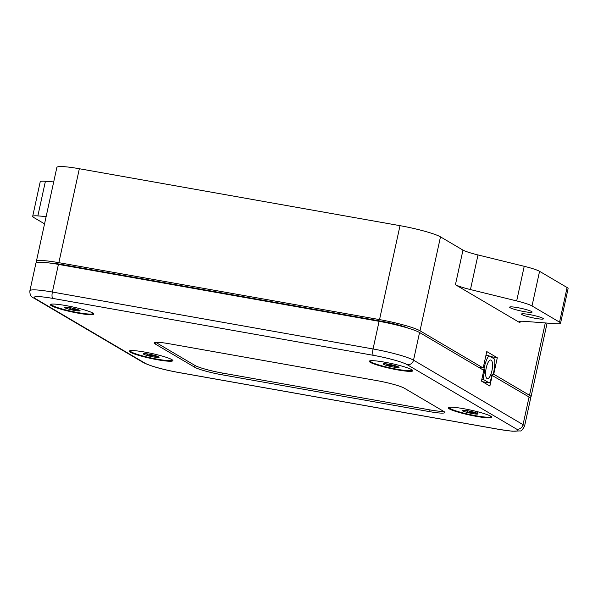 <?xml version="1.0" encoding="UTF-8"?>
<svg xmlns="http://www.w3.org/2000/svg" width="598" height="598" viewBox="0 0 598 598"><rect width="100%" height="100%" fill="white"/><g stroke="black" fill="none" stroke-linecap="round" stroke-linejoin="round"><path stroke-width="0.9" d="M491.877 370.984A9.478 3.072 -79.6 0 1 487.37 378.661A9.478 3.072 -79.6 0 1 486.054 368.787A9.478 3.072 -79.6 0 1 490.786 360.011A9.478 3.072 -79.6 0 1 491.877 370.984M488.887 355.743L494.583 359.099A15.615 5.061 -79.6 0 1 493.006 374.729L492.049 374.169L490.517 381.008A15.615 5.061 -79.6 0 1 489.269 382.929L483.573 379.573A15.615 5.061 -79.6 0 1 483.371 376.8L484.896 369.953L483.932 369.385A15.615 5.061 -79.6 0 1 488.887 355.743L485.972 355.212M491.96 374.542L493.006 374.729M482.317 369.482L484.896 369.953M482.422 376.628L483.371 376.8M482.474 381.688L489.269 382.929M481.846 379.259L483.573 379.573M481.353 368.914L483.932 369.385M62.02 264.533A22.283 2.519 -167.7 0 0 50 263.06A22.29 2.527 -167.7 0 1 62.02 264.533L382.683 321.462L62.02 264.533L61.915 265.011M408.486 328.257A22.283 2.519 -167.7 0 0 382.69 321.462A22.29 2.527 -167.7 0 1 408.501 328.265M520.238 321.328L519.931 322.718L455.429 284.73L462.972 250.114A22.29 2.527 -167.7 0 0 478.004 254.95L524.222 266.304A22.29 2.527 12.3 0 1 539.568 271.32L567.091 287.533A22.29 2.527 12.3 0 1 568.1 288.595L560.55 323.212A22.29 2.527 -167.7 0 0 559.541 322.15L532.018 305.944A22.29 2.527 -167.7 0 0 516.672 300.921L470.454 289.567A22.29 2.527 12.3 0 1 455.429 284.73M519.931 322.718A22.29 2.527 12.3 0 1 519.191 321.829A22.29 2.527 12.3 0 1 524.409 321.343L555.333 323.705A22.29 2.527 -167.7 0 0 560.55 323.212M529.14 314.496A11.19 1.263 12.3 0 1 543.38 318.831A11.19 1.263 12.3 0 1 532.175 317.68A11.19 1.263 12.3 0 1 521.516 314.062A11.19 1.263 12.3 0 1 529.14 314.496M517.464 307.619A11.504 1.301 12.3 0 1 532.1 312.074A11.504 1.301 12.3 0 1 520.589 310.893A11.504 1.301 12.3 0 1 509.623 307.17A11.504 1.301 12.3 0 1 517.464 307.619M46.151 216.536L37.861 215.908A22.29 2.527 -167.7 0 0 32.673 216.401L40.215 181.785A22.29 2.527 12.3 0 1 45.411 181.291L53.693 181.919M79.34 168.733A32.987 3.738 -167.7 0 0 56.855 167.447L36.373 261.378A32.987 3.738 12.3 0 1 58.858 262.671L79.34 168.733L400.01 225.67L379.536 319.601A32.987 3.738 12.3 0 1 420.005 330.799L440.487 236.86A32.987 3.738 -167.7 0 0 400.01 225.67M462.972 250.114L440.487 236.86M32.673 216.401A22.29 2.527 -167.7 0 0 33.682 217.463L44.551 223.861M37.076 262.425A32.987 3.738 12.3 0 1 36.373 261.378M478.37 367.157L483.184 368.009L420.005 330.799M483.184 368.009L486.772 351.572L497.297 357.768L493.716 374.213L493.178 374.116M545.294 322.935L529.514 395.3L493.716 374.213M529.514 395.3A32.987 3.738 12.3 0 1 531.017 396.87A32.987 3.738 12.3 0 1 529.865 397.55M379.536 319.601L58.858 262.671M497.297 357.768L490.188 356.505M376.979 380.634A22.29 2.527 12.3 0 1 404.33 388.199L443.813 411.461A22.29 2.527 12.3 0 1 444.83 412.523A22.29 2.527 12.3 0 1 429.633 411.648L221.985 374.782A22.29 2.527 12.3 0 1 194.642 367.217L155.151 343.962A22.29 2.527 12.3 0 1 154.142 342.901A22.29 2.527 12.3 0 1 169.339 343.768L376.979 380.634M443.634 411.349A22.29 2.527 12.3 0 1 430.007 409.914L222.366 373.047A22.29 2.527 12.3 0 1 195.023 365.49L155.712 342.333M491.803 375.238L529.073 397.02L523.041 424.67L413.524 360.168A32.987 3.738 -167.7 0 0 373.055 348.97L52.385 292.041A32.987 3.738 -167.7 0 0 29.9 290.748C29.676 294.508 30.969 296.937 33.765 298.043L143.341 362.56A5.569 5.232 120.5 0 0 144.985 363.165L35.409 298.649A5.569 5.232 120.5 0 1 33.765 298.043M492.214 375.312L489.874 386.046L481.45 381.083L483.789 370.349L419.557 332.518A32.987 3.738 -167.7 0 0 379.087 321.32L373.055 348.97A5.569 1.801 -79.9 0 0 373.518 355.354A27.411 3.102 12.3 0 1 407.156 364.653A5.569 5.232 -59.5 0 0 413.524 360.168L419.557 332.518M407.156 364.653L516.672 429.162A27.411 3.102 12.3 0 1 499.225 429.394A5.569 1.801 100.1 0 0 499.427 429.469L512.269 431.218L519.901 430.919C520.925 431.427 522.473 429.865 524.536 426.239L530.568 398.589A32.987 3.738 -167.7 0 0 529.073 397.02M463.45 408.658A22.29 2.527 12.3 0 1 491.803 417.284A22.29 2.527 12.3 0 1 469.49 415.005A22.29 2.527 12.3 0 1 448.253 407.791A22.29 2.527 12.3 0 1 463.45 408.658M65.526 305.518A22.29 2.527 12.3 0 1 93.886 314.137A22.29 2.527 12.3 0 1 71.573 311.857A22.29 2.527 12.3 0 1 50.337 304.644A22.29 2.527 12.3 0 1 65.526 305.518M144.507 352.035A22.29 2.527 12.3 0 1 172.859 360.661A22.29 2.527 12.3 0 1 150.547 358.374A22.29 2.527 12.3 0 1 129.31 351.161A22.29 2.527 12.3 0 1 144.507 352.035M384.469 362.141A22.29 2.527 12.3 0 1 412.829 370.767A22.29 2.527 12.3 0 1 390.516 368.488A22.29 2.527 12.3 0 1 369.28 361.274A22.29 2.527 12.3 0 1 384.469 362.141M35.409 298.649A27.411 3.102 12.3 0 1 52.856 298.417A5.569 1.801 -79.9 0 1 52.385 292.041L58.417 264.391A32.987 3.738 -167.7 0 0 35.932 263.098L29.9 290.748M58.417 264.391L379.087 321.32M72.194 309.966A8.103 0.919 -167.7 0 0 79.056 310.967C77.075 309.211 74.787 308.874 72.194 309.966A8.103 0.919 -167.7 0 1 65.332 308.015C67.925 307.245 70.213 307.895 72.194 309.966L72.582 308.172M52.721 304.046A21.057 2.385 -167.7 0 0 51.615 304.539A21.057 2.385 -167.7 0 0 54.373 306.408A21.057 2.385 -167.7 0 0 77.277 312.477A21.057 2.385 -167.7 0 0 92.765 313.509A21.057 2.385 -167.7 0 0 91.965 312.597M65.332 307.08A8.103 0.919 -167.7 0 0 64.345 307.208A8.103 0.919 -167.7 0 0 65.332 308.015L65.332 307.08A8.103 0.919 -167.7 0 1 72.186 308.082A8.103 0.919 -167.7 0 1 79.048 310.033A8.103 0.919 -167.7 0 1 80.08 310.639A8.103 0.919 -167.7 0 1 79.056 310.967L79.048 310.033M65.533 307.08L65.332 308.015M158.904 357.006A8.103 0.919 -167.7 0 0 153.559 355.16A8.103 0.919 -167.7 0 0 145.822 353.702A8.103 0.919 -167.7 0 0 143.318 353.724A8.103 0.919 -167.7 0 0 143.43 354.083A8.103 0.919 -167.7 0 0 148.775 355.922A8.103 0.919 -167.7 0 0 156.512 357.387A8.103 0.919 -167.7 0 0 159.061 357.156A8.103 0.919 -167.7 0 0 158.904 357.006M131.702 350.563A21.057 2.385 -167.7 0 0 130.588 351.056A21.057 2.385 -167.7 0 0 142.63 355.922A21.057 2.385 -167.7 0 0 165.048 360.332A21.057 2.385 -167.7 0 0 171.746 360.026A21.057 2.385 -167.7 0 0 170.938 359.121M143.804 353.612L143.43 354.083C145.523 353.276 147.302 353.889 148.775 355.922C151.66 354.988 154.239 355.474 156.512 357.387L157.498 356.341M149.149 354.203L148.775 355.922M156.788 356.094L156.512 357.387M383.714 363.726L383.348 364.145C385.374 363.337 387.085 363.943 388.491 365.969C391.398 365.049 393.992 365.55 396.28 367.471A8.103 0.919 -167.7 0 0 399.023 367.262A8.103 0.919 -167.7 0 0 398.918 367.157A8.103 0.919 -167.7 0 0 393.776 365.333A8.103 0.919 -167.7 0 0 385.987 363.831A8.103 0.919 -167.7 0 0 383.288 363.831A8.103 0.919 -167.7 0 0 383.348 364.145A8.103 0.919 -167.7 0 0 388.491 365.969A8.103 0.919 -167.7 0 0 396.28 367.471L397.393 366.425M371.664 360.669A21.057 2.385 -167.7 0 0 370.558 361.162A21.057 2.385 -167.7 0 0 384.275 366.477A21.057 2.385 -167.7 0 0 411.708 370.14A21.057 2.385 -167.7 0 0 410.908 369.228M396.571 366.14L396.28 367.471M388.864 364.264L388.491 365.969M469.408 411.08L469.019 412.867C467.247 410.804 465.162 410.161 462.77 410.946A8.103 0.919 -167.7 0 0 469.019 412.867A8.103 0.919 -167.7 0 0 476.359 414.093A8.103 0.919 -167.7 0 0 477.996 413.786A8.103 0.919 -167.7 0 0 477.451 413.397A8.103 0.919 -167.7 0 0 471.202 411.476A8.103 0.919 -167.7 0 0 463.861 410.25A8.103 0.919 -167.7 0 0 462.261 410.355A8.103 0.919 -167.7 0 0 462.77 410.946L463.091 410.228M450.638 407.193A21.057 2.385 -167.7 0 0 449.532 407.687A21.057 2.385 -167.7 0 0 469.602 414.496A21.057 2.385 -167.7 0 0 490.681 416.656A21.057 2.385 -167.7 0 0 489.882 415.745M469.019 412.867C471.777 411.85 474.221 412.261 476.359 414.093C477.032 412.441 477.398 412.209 477.451 413.397M476.591 413.024L476.359 414.093M382.578 321.971L382.69 321.462M539.568 271.32L532.018 305.944M567.091 287.533L559.541 322.15M478.004 254.95L470.454 289.567M524.222 266.304L516.672 300.921M45.411 181.291L37.861 215.908M155.151 343.962L155.502 342.355M194.642 367.217L195.023 365.49M221.985 374.782L222.366 373.047M429.633 411.648L430.007 409.914M143.341 362.56C150.756 366.223 162.581 369.549 178.824 372.547A5.569 1.801 -79.9 0 1 178.623 372.472A27.411 3.102 12.3 0 1 144.985 363.165M52.856 298.417L373.518 355.354M516.672 429.162A5.569 5.232 -59.5 0 0 523.041 424.67A32.987 3.738 -167.7 0 1 524.536 426.239M499.225 429.394L178.623 372.472M547.103 323.077L531.017 396.87M178.824 372.547L499.427 429.469M51.712 304.098L51.615 304.539M92.862 313.068L92.765 313.509M130.685 350.615L130.588 351.056M171.835 359.592L171.746 360.026M370.655 360.729L370.558 361.162M411.805 369.699L411.708 370.14M449.629 407.245L449.532 407.687M490.779 416.215L490.681 416.656"/></g></svg>
